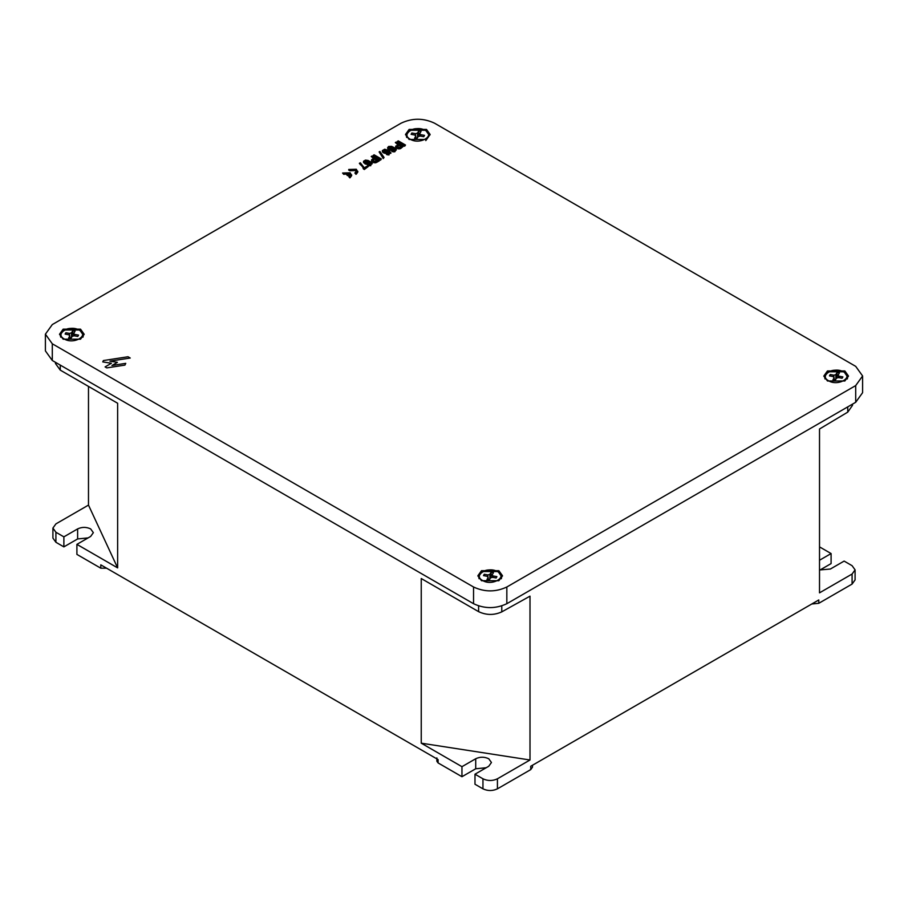 <?xml version="1.0" encoding="UTF-8"?>
<svg xmlns="http://www.w3.org/2000/svg" width="908" height="908" viewBox="0 0 908 908"><rect width="100%" height="100%" fill="white"/><g stroke="black" fill="none" stroke-linecap="round" stroke-linejoin="round"><path stroke-width="1.36" d="M72.731 333.996L71.539 337.504L71.539 332.827L72.731 330.716L72.731 333.996L73.877 334.257M71.539 337.504L69.541 338.094M72.731 330.716L75.058 331.159L73.877 333.27L73.877 335.915M73.877 333.27L74.899 335.915M74.899 334.416L78.542 335.109L77.782 336.459L74.138 335.767L72.141 336.357L70.949 338.468L68.611 338.026L69.802 335.915L69.802 338.253M69.802 335.915L68.781 334.768L65.126 334.076L65.887 332.737L69.541 333.418L69.541 335.767M65.887 334.223L65.887 332.737M69.541 333.418L71.539 332.827M418.701 134.248L417.51 137.766L417.51 133.079L418.701 130.979L418.701 134.248L419.848 134.509M417.51 137.766L415.512 138.357M418.701 130.979L421.04 131.41L419.848 133.521L419.848 136.177M419.848 133.521L420.869 136.166M420.869 134.679L424.513 135.36L423.764 136.711L420.109 136.018L418.111 136.609L416.92 138.72L414.581 138.277L415.773 136.177L415.773 138.504M415.773 136.177L414.752 135.02L411.108 134.339L411.857 132.988L415.512 133.669L415.512 136.018M411.857 134.475L411.857 132.988M415.512 133.669L417.51 133.079M491.08 575.524L489.889 579.043L489.889 574.367L491.08 572.256L491.08 575.524L492.227 575.786M489.889 579.043L487.891 579.633M491.08 572.256L493.419 572.687L492.227 574.798L492.227 577.454M492.227 574.798L493.248 577.443M493.248 575.956L496.892 576.637L496.143 577.987L492.488 577.306L490.49 577.885L489.299 579.996L486.96 579.565L488.152 577.454L488.152 579.781M488.152 577.454L487.131 576.296L483.487 575.615L484.236 574.265L487.891 574.946L487.891 577.306M484.236 575.751L484.236 574.265M487.891 574.946L489.889 574.367M837.051 375.787L835.859 379.294L835.859 374.618L837.051 372.507L837.051 375.787L838.197 376.037M835.859 379.294L833.862 379.885M837.051 372.507L839.389 372.95L838.197 375.049L838.197 377.705M838.197 375.049L839.219 377.694M839.219 376.207L842.874 376.888L842.113 378.239L838.459 377.558L836.461 378.148L835.269 380.248L832.942 379.816L834.123 377.705L834.123 380.032M834.123 377.705L833.101 376.548L829.458 375.867L830.218 374.516L833.862 375.208L833.862 377.558M830.218 376.014L830.218 374.516M833.862 375.208L835.859 374.618M397 146.619L399.145 144.747L401.676 146.211L398.941 147.471L397 146.619M401.676 146.88L399.145 145.416L396.955 146.994M397.159 146.665L397.159 145.995M397.534 146.347L397.534 145.677M399.145 145.416L399.145 144.747M397.783 148.049L395.729 146.506L398.237 144.224L395.343 142.556L396.194 142.068L403.424 146.245L400.031 148.106L397.783 148.049L397.783 148.708L397.068 147.72M400.031 148.106L399.304 148.878L398.635 148.186M399.304 148.208L399.304 148.878M398.635 148.844L397.783 148.708M397.068 148.39L396.524 147.414M396.524 148.083L395.967 147.005M395.967 147.663L395.729 146.506M395.729 147.175L395.684 146.12M398.237 144.894L395.343 142.556M400.734 147.8L400.734 148.469L403.424 146.245M400.734 148.469L400.031 148.776M404.662 145.53L397.42 141.353L398.272 140.865L405.501 145.042L404.662 146.199L397.42 141.353M405.501 145.042L404.662 146.199M373.392 160.285L375.015 158.684L377.546 160.148L374.312 161.386L373.029 159.933M373.392 159.615L375.015 158.684M377.546 160.818L375.015 159.354M375.163 162.146L371.837 160.932L371.735 159.638L374.107 158.162L371.213 156.494L372.053 156.006L379.294 160.183L375.163 162.816L374.493 162.112M379.294 160.183L379.294 160.852L376.604 162.396L376.604 161.738M376.604 162.396L375.901 162.702L375.901 162.033M375.901 162.702L375.163 162.816M374.493 162.782L373.642 161.976M373.642 162.646L372.938 161.658M372.938 162.328L372.394 161.34M372.394 162.01L371.599 160.444M371.837 160.932L371.837 161.601M371.599 161.113L371.542 160.058M374.107 158.832L371.213 156.494M356.333 174.098L354.892 173.019L356.299 171.34L355.255 169.887L348.74 169.467L356.333 169.251L357.831 172.009L356.333 174.098L355.981 173.644M356.333 173.428L357.831 171.34M349.818 170.091L349.818 170.761L348.74 170.137L348.74 169.467M355.981 174.313L354.892 173.019M356.254 171.68L355.255 170.545L349.818 170.761M379.124 151.92L379.885 151.477L384.05 157.436L383.278 157.879L379.124 151.92L383.278 158.548L384.05 157.436M383.278 157.879L383.278 158.548M362.871 166.947L359.364 163.327L360.294 162.793L364.312 167.787L367.388 166.005L368.296 166.527L364.301 168.831L362.133 165.812M368.296 166.527L364.301 169.501L363.484 168.366M364.301 168.831L364.301 169.501M363.484 169.036L362.871 167.617M362.133 166.47L361.429 164.961M361.429 165.631L360.567 164.2M360.567 164.87L359.364 163.327M365.686 162.714L364.721 161.806L365.345 160.92L367.524 161.022L368.489 161.93L367.865 162.816L365.686 162.714M368.489 162.6L366.491 161.454L364.766 162.135L364.766 161.465M364.959 161.806L364.959 161.136M365.345 161.59L365.345 160.92M368.364 162.35L368.364 161.681M368.069 161.999L368.069 161.329M367.524 161.692L367.524 161.022M366.923 161.511L366.923 160.852M366.491 161.454L366.491 160.784M365.913 161.465L365.913 160.795M370.986 163.724L369.488 161.976L368.285 163.508L365.005 163.202L363.563 161.215L365.481 160.103L368.115 160.466L371.554 162.453L372.235 163.735L370.26 165.086L367.524 164.575L370.986 163.724M363.892 162.384L363.552 161.749M363.688 162.089L363.688 162.759M363.552 162.418L363.518 161.454M370.827 165.631L370.26 165.086M370.26 165.755L369.851 165.108M369.851 165.778L369.34 165.086M369.34 165.755L368.75 165.018M368.75 165.687L368.239 164.893M368.239 165.562L367.706 164.677M367.706 165.347L367.524 164.575M371.02 164.064L370.895 163.145M370.895 163.815L370.6 162.793M370.6 163.463L369.488 162.646M367.729 164.291L367.309 163.644M367.309 164.314L366.809 163.622M366.809 164.291L366.219 163.553M366.219 164.223L365.697 163.429M365.697 164.098L365.005 163.202M365.005 163.871L364.278 162.793M386.899 151.137L386.354 150.149L387.307 151.057L386.683 151.942L383.971 151.523L383.789 150.274L385.741 149.979L385.741 150.649L385.321 149.911M385.321 150.58L384.742 149.933M384.742 150.603L384.175 150.047M386.354 150.819L385.741 150.649M385.741 149.979L386.354 150.149M388.318 151.103L387.977 152.238L385.639 152.76L383.108 151.92L382.336 150.58L384.72 149.207L389.18 150.717L391.007 153.1L388.17 154.224L386.354 153.702L389.68 153.134L388.318 151.103M387.977 152.238L387.591 153.134L387.114 152.635M387.591 152.465L387.591 153.134M387.114 153.304L386.547 152.748M386.547 153.418L386.138 152.782M386.138 153.452L385.639 152.76M385.639 153.429L385.049 152.68M385.049 153.35L384.527 152.555M384.527 153.225L383.834 152.34M383.834 153.009L383.108 151.92M383.108 152.589L382.722 151.511M382.722 152.181L382.506 151.216M382.506 151.886L382.381 150.876M382.381 151.545L382.336 150.58M389.089 154.882L388.669 154.246M388.669 154.916L388.17 154.224M388.17 154.882L387.58 154.144M387.58 154.814L387.058 154.019M387.058 154.689L386.536 153.804M386.536 154.474L386.354 153.702M389.85 153.191L389.725 152.272M389.725 152.941L389.43 151.931M389.43 152.589L388.318 151.772M392.619 148.662L392.506 147.754L391.995 148.878L389.816 148.776L388.862 147.868L389.487 146.982L388.896 147.527M389.101 147.879L389.101 147.209M392.506 148.413L392.506 147.754M392.199 148.072L392.199 147.402M391.654 147.754L391.053 147.584L391.654 147.085M391.053 147.584L391.053 146.914M390.633 147.516L390.054 147.539L390.633 146.846M390.054 147.539L389.487 147.652M389.487 146.982L390.054 146.869M392.88 151.08L391.654 150.637L395.116 149.797L393.618 148.038L393.277 149.173L391.45 149.718L389.135 149.275L387.682 147.811L388.579 146.46L391.643 146.37L395.218 148.163L396.365 149.797L395.355 150.91L392.88 151.08L392.88 151.749L392.37 150.955M394.957 151.704L394.39 151.148M394.39 151.818L393.981 151.182M393.981 151.852L393.482 151.159M393.482 151.829L392.88 151.749M392.37 151.625L391.836 150.739M391.836 151.409L391.654 150.637M395.15 150.126L395.037 149.207M395.037 149.877L394.73 148.867M394.73 149.536L393.618 148.708M392.426 150.24L391.859 149.684M391.859 150.353L391.45 149.718M391.45 150.387L390.939 149.695M390.939 150.365L390.349 149.616M390.349 150.285L389.838 149.502M389.838 150.161L389.135 149.275M389.135 149.945L388.42 148.855M388.42 149.525L388.022 148.447M388.022 149.116L387.818 148.152M387.818 148.821L387.682 147.811M387.682 148.481L387.648 147.527M350.182 177.65L348.74 176.572L350.147 174.892L349.58 173.78L347.469 175.006L346.391 174.37L348.502 173.156L343.667 173.644L342.588 173.019L350.182 172.804L351.68 175.562L350.182 177.65L349.818 177.196M350.182 176.981L351.68 174.892M350.102 175.233L349.58 174.45L347.469 175.664L346.391 174.37M349.58 173.78L349.58 174.45M347.469 175.006L347.469 175.664M348.502 173.825L343.667 174.313L343.667 173.644M343.667 174.313L342.588 173.019M349.818 177.866L348.74 176.572M381.371 158.979L380.531 159.468L373.29 155.291L374.13 154.803L381.371 158.979L380.531 160.137L380.531 159.468M380.531 160.137L373.29 155.291M823.896 376.389L827.472 371.792L844.849 371.792L848.424 376.389M827.472 380.985L823.874 375.969L827.472 370.952L844.849 370.952L848.447 375.969L844.849 380.985L827.472 380.985M59.576 334.598L63.151 330.001L80.528 330.001L84.103 334.598M63.151 339.195L59.553 334.178L63.151 329.161L80.528 329.161L84.126 334.178L80.528 339.195L63.151 339.195M477.926 576.126L481.501 571.529L498.878 571.529L502.453 576.126M481.501 580.723L477.903 575.706L481.501 570.701L498.878 570.701L502.476 575.706L498.878 580.723L481.501 580.723M426.499 129.413L430.097 134.429L426.499 139.446L409.122 139.446L405.524 134.429L409.122 129.413L426.499 129.413M430.074 134.849L426.499 130.253L409.122 130.253L405.547 134.849M855.699 366.355L862.6 375.969L855.699 385.582L506.834 586.999C495.734 592.175 484.645 592.175 473.545 586.999L52.301 343.791L45.4 334.178L52.301 324.565L401.166 123.148C412.266 117.961 423.355 117.961 434.455 123.148L855.699 366.355M45.4 334.178L45.4 350.897L52.301 360.499L473.545 603.707C484.645 608.893 495.734 608.893 506.834 603.707L855.699 402.289L862.6 392.676L862.6 375.969M486.2 767.737L475.713 768.77L461.956 776.715L438.076 762.924L438.076 759.576L100.788 564.844L100.788 568.192L106.577 568.192M88.11 537.899L77.623 538.943L63.878 546.877L55.91 542.28L52.914 538.104L52.914 528.07L55.91 532.258L63.878 536.855L77.623 528.91C81.97 526.878 86.317 526.878 90.652 528.91L93.354 532.667L90.652 536.435L76.908 544.369L76.908 554.402L100.788 568.192M63.878 536.855L63.878 546.877M76.908 544.369L117.631 567.886L88.485 505.098L55.91 523.893L52.914 528.07M60.257 365.095L60.257 370.112L117.631 403.243L117.631 567.886M88.485 505.098L88.485 386.411M497.425 788.836C492.601 791.084 487.778 791.084 482.954 788.836L474.986 784.24L474.986 774.206L482.954 778.803C487.778 781.062 492.601 781.062 497.425 778.803L497.425 788.836L530.726 769.609L532.519 767.101L532.519 765.228M438.076 762.924L436.873 761.256L436.873 757.908M475.713 768.77L475.713 758.748C480.06 756.716 484.395 756.716 488.742 758.748L491.444 762.504L488.742 766.261L474.986 774.206M475.713 758.748L461.956 766.681L461.956 776.715M501.772 605.931L501.772 611.879L530 596.159L530 759.996L421.244 743.175L461.956 766.681M530 759.996L497.425 778.803M421.244 743.175L421.244 578.532L478.607 611.651L478.607 605.931M530.726 769.609L530.726 766.261L818.789 599.95L818.789 603.298L811.797 603.99M819.515 569.963L830.377 569.032L844.122 561.087L852.09 565.684L855.086 569.861L852.09 574.038L819.515 592.845L819.515 429.007L847.743 412.141L847.743 406.886M501.772 611.879C494.054 615.352 486.325 615.272 478.607 611.651M852.544 404.117L852.544 405.286L847.743 412.141M819.515 546.877L831.092 553.562L819.515 560.247M831.092 553.562L831.092 563.596L819.89 570.065M855.086 569.861L855.086 579.894L852.09 584.071L852.09 574.038M818.789 603.298L852.09 584.071M60.257 370.112L55.456 363.495L55.456 362.326M109.925 361.168L117.404 362.326L111.934 365.493L125.758 363.348L124.941 365.095L106.803 367.899L105.078 366.911L111.423 363.257L102.763 361.917L103.387 360.555L128.017 356.753L130.23 358.024L109.925 361.168M79.427 330.217C70.052 324.326 54.049 333.565 64.252 338.968C73.616 344.858 89.631 335.62 79.427 330.217M425.398 130.468C416.034 124.578 400.019 133.817 410.223 139.23C419.587 145.121 435.602 135.871 425.398 130.468M497.777 571.745C488.413 565.854 472.398 575.093 482.602 580.507C491.966 586.398 507.981 577.159 497.777 571.745M843.748 371.996C834.384 366.106 818.369 375.356 828.573 380.758C837.936 386.649 853.951 377.41 843.748 371.996M350.182 170.545L350.182 169.887M344.03 174.098L344.03 173.428M855.699 402.289L855.699 385.582M52.301 343.791L52.301 360.499M473.545 603.707L473.545 586.999M506.834 586.999L506.834 603.707M77.623 538.943L77.623 528.91M55.91 532.258L55.91 542.28M482.954 788.836L482.954 778.803M82.946 337.197L83.388 335.256L79.836 330.171C70.098 326.642 63.583 328.344 60.291 335.256L60.723 337.197M425.807 140.604L429.359 135.519L425.807 130.423C416.068 126.904 409.553 128.595 406.262 135.519L406.693 137.46M501.307 578.736L501.738 576.796L498.186 571.699C488.447 568.181 481.932 569.872 478.641 576.796L479.084 578.736M847.278 378.988L847.709 377.047L844.156 371.962C834.418 368.432 827.903 370.135 824.612 377.047L825.054 378.988"/></g></svg>
